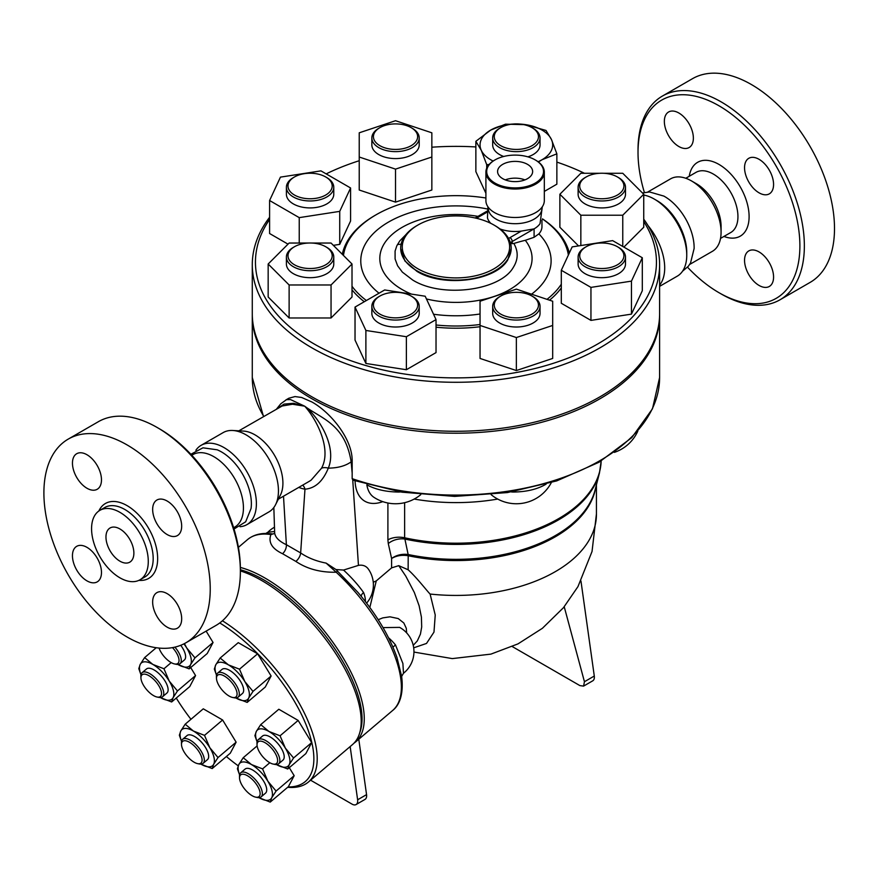 <?xml version="1.0" encoding="UTF-8"?>
<svg xmlns="http://www.w3.org/2000/svg" width="878" height="878" viewBox="0 0 878 878"><rect width="100%" height="100%" fill="white"/><g stroke="black" fill="none" stroke-linecap="round" stroke-linejoin="round"><path stroke-width="1.32" d="M502.721 178.662A17.527 10.119 180 0 1 497.585 171.506A17.527 10.119 180 0 1 515.112 161.387A17.527 10.119 180 0 1 532.639 171.506A17.527 10.119 180 0 1 521.817 180.857A17.527 10.119 180 0 1 502.721 178.662M524.934 179.891A17.527 10.119 0 0 0 505.289 179.891M541.956 207.285L541.956 208.196A26.834 15.497 180 0 1 515.112 223.692A26.834 15.497 180 0 1 488.278 208.196L488.278 207.285M521.302 231.101L509.986 237.631A3.161 1.822 60 0 1 512.214 241.494L534.087 228.873L521.302 231.101A27.997 16.166 180 0 1 499.977 228.928M490.802 223.352A27.997 16.166 180 0 1 487.466 217.887L487.927 206.791M541.956 220.191L541.956 226.678A26.834 15.497 180 0 1 538.872 233.888L534.087 237.29L534.087 228.873A26.834 15.497 0 0 0 540.047 223.649L542.297 206.791M494.742 160.07A29.204 16.858 0 0 0 494.457 160.224A29.204 16.858 0 0 0 485.907 172.154A29.204 16.858 0 0 0 515.112 189.011A29.204 16.858 0 0 0 544.316 172.154A29.204 16.858 0 0 0 535.767 160.224L535.207 159.906A28.414 16.408 180 0 1 535.207 183.107A28.414 16.408 180 0 1 495.016 183.107A28.414 16.408 180 0 1 495.016 159.906A28.414 16.408 180 0 1 535.207 159.906L535.767 160.224A29.204 16.858 0 0 0 535.481 160.07M544.316 172.154L544.316 200.634A29.204 16.858 180 0 1 515.112 217.492A29.204 16.858 180 0 1 485.907 200.634L485.907 172.154M686.75 255.202L686.75 252.304A42.232 24.386 -120 0 0 656.887 200.579L654.373 199.13A45.788 26.439 60 0 1 686.75 255.202A45.788 26.439 60 0 1 677.267 276.164L659.608 286.36M663.746 196.024A41.837 24.156 60 0 1 663.878 196.09A41.837 24.156 60 0 1 664.547 196.474A41.837 24.156 60 0 1 694.125 248.496A41.837 24.156 60 0 1 694.125 248.639M644.375 192.458A114.458 66.08 60 0 1 638.021 152.498A114.458 66.08 60 0 1 718.961 105.766A114.458 66.08 60 0 1 799.891 245.95A114.458 66.08 60 0 1 718.961 292.681A114.458 66.08 60 0 1 687.529 267.197M718.961 292.681L721.189 293.965A117.619 67.902 -120 0 0 780.004 299.793A117.619 67.902 -120 0 0 798.025 205.54A117.619 67.902 -120 0 0 721.189 101.903A117.619 67.902 -120 0 0 662.385 96.075A117.619 67.902 -120 0 0 638.021 149.918L638.021 152.498M664.35 121.394A20.523 11.853 60 0 1 668.597 111.989A20.523 11.853 60 0 1 684.412 117.487A20.523 11.853 60 0 1 693.368 138.142A20.523 11.853 60 0 1 689.12 147.537A20.523 11.853 60 0 1 673.305 142.038A20.523 11.853 60 0 1 664.35 121.394M773.573 277.064A20.523 11.853 60 0 1 769.326 286.458A20.523 11.853 60 0 1 753.511 280.96A20.523 11.853 60 0 1 744.544 260.305A20.523 11.853 60 0 1 748.802 250.91A20.523 11.853 60 0 1 764.617 256.409A20.523 11.853 60 0 1 773.573 277.064M759.064 159.313A20.523 11.853 60 0 1 772.464 177.4A20.523 11.853 60 0 1 769.326 193.851A20.523 11.853 60 0 1 759.064 192.831A20.523 11.853 60 0 1 745.652 174.744A20.523 11.853 60 0 1 748.802 158.292A20.523 11.853 60 0 1 759.064 159.313M662.385 96.075L692.522 78.669A117.619 67.902 60 0 1 751.338 84.497A117.619 67.902 60 0 1 828.173 188.144A117.619 67.902 60 0 1 810.142 282.387L780.004 299.793M647.821 191.986L670.572 178.849A41.837 24.156 60 0 1 691.491 180.923A41.837 24.156 60 0 1 691.502 180.923L696.517 183.82A34.736 20.051 60 0 1 721.079 226.359L721.079 232.154A41.837 24.156 60 0 1 712.42 251.306M696.517 183.82L691.491 180.923A41.837 24.156 60 0 1 721.079 232.154M190.866 454.277L202.961 447.813L217.173 449.799A42.232 24.386 60 0 1 221.508 451.94A42.232 24.386 60 0 1 251.053 508.494L245.675 521.784L234.031 529.028M191.799 455.265L192.93 454.617A41.837 24.156 60 0 1 213.848 456.681A41.837 24.156 60 0 1 241.187 493.557A41.837 24.156 60 0 1 234.766 527.074L233.636 527.733M68.264 439.088L98.402 421.681A117.619 67.902 60 0 1 157.206 427.509L157.206 427.509A117.619 67.902 60 0 1 240.374 571.567A117.619 67.902 60 0 1 216.021 625.41L185.873 642.806A117.619 67.902 60 0 1 68.254 574.903A117.619 67.902 60 0 1 68.264 439.088A117.619 67.902 60 0 1 127.069 444.916A117.619 67.902 60 0 1 203.905 548.563A117.619 67.902 60 0 1 185.873 642.806M159.445 428.804L157.206 427.509L159.445 428.804A114.458 66.08 -120 0 1 240.374 568.988L240.374 571.567M119.924 561.185A19.733 11.392 60 0 1 107.028 543.8A19.733 11.392 60 0 1 110.057 527.985A19.733 11.392 60 0 1 129.79 539.377A19.733 11.392 60 0 1 129.79 562.161A19.733 11.392 60 0 1 119.924 561.185M119.924 512.335A40.103 23.157 60 0 1 146.121 547.663A40.103 23.157 60 0 1 139.975 579.798A40.103 23.157 60 0 1 99.872 556.652A40.103 23.157 60 0 1 99.872 510.348A40.103 23.157 60 0 1 119.924 512.335M167.171 534.559A20.523 11.853 60 0 1 153.76 516.473A20.523 11.853 60 0 1 156.91 500.021A20.523 11.853 60 0 1 167.171 501.042A20.523 11.853 60 0 1 180.572 519.128A20.523 11.853 60 0 1 177.433 535.569A20.523 11.853 60 0 1 167.171 534.559M152.651 602.023A20.523 11.853 60 0 1 156.91 592.628A20.523 11.853 60 0 1 172.725 598.127A20.523 11.853 60 0 1 181.68 618.781A20.523 11.853 60 0 1 177.433 628.176A20.523 11.853 60 0 1 161.618 622.678A20.523 11.853 60 0 1 152.651 602.023M86.966 547.345A20.523 11.853 60 0 1 100.377 565.432A20.523 11.853 60 0 1 97.228 581.873A20.523 11.853 60 0 1 86.966 580.863A20.523 11.853 60 0 1 73.554 562.776A20.523 11.853 60 0 1 76.704 546.325A20.523 11.853 60 0 1 86.966 547.345M101.475 479.871A20.523 11.853 60 0 1 97.228 489.265A20.523 11.853 60 0 1 81.413 483.767A20.523 11.853 60 0 1 72.457 463.112A20.523 11.853 60 0 1 76.704 453.717A20.523 11.853 60 0 1 92.519 459.216A20.523 11.853 60 0 1 101.475 479.871M269.59 217.283A203.663 117.586 0 0 0 252.282 264.706A203.663 117.586 0 0 0 311.931 347.853A203.663 117.586 0 0 0 533.879 373.337A203.663 117.586 0 0 0 659.608 264.706A203.663 117.586 0 0 0 643.739 219.193M659.608 264.706L659.608 313.687A203.663 117.586 180 0 1 533.879 422.318A203.663 117.586 180 0 1 311.931 396.834A203.663 117.586 180 0 1 252.282 313.687L252.282 264.706M255.728 797.158L257.463 797.509A15.793 6.783 -130.3 0 0 261.15 796.862A15.793 6.783 -130.3 0 0 256.102 780.443A15.793 6.783 -130.3 0 0 240.715 772.805A15.793 6.783 -130.3 0 0 239.485 776.339L239.54 778.106A14.213 6.102 49.7 0 1 254.499 781.804A14.213 6.102 49.7 0 1 255.728 797.158A14.213 6.102 49.7 0 1 242.295 785.711A14.213 6.102 49.7 0 1 239.54 778.106M240.715 772.805L245.061 769.106A15.793 6.783 49.7 0 1 260.448 776.745A15.793 6.783 49.7 0 1 265.496 793.174L261.15 796.862M197.671 763.64L199.416 763.992A15.793 6.783 -130.3 0 0 203.103 763.344A15.793 6.783 -130.3 0 0 198.055 746.926A15.793 6.783 -130.3 0 0 182.657 739.287A15.793 6.783 -130.3 0 0 181.933 740.198A15.793 6.783 -130.3 0 0 181.439 742.821L181.494 744.588A14.213 6.102 49.7 0 1 181.944 742.239A14.213 6.102 49.7 0 1 197.879 750.097A14.213 6.102 49.7 0 1 197.671 763.64A14.213 6.102 49.7 0 1 187.146 756.188A14.213 6.102 49.7 0 1 181.494 744.588M182.657 739.287L187.003 735.588A15.793 6.783 49.7 0 1 202.401 743.238A15.793 6.783 49.7 0 1 207.449 759.657L203.103 763.344M157.118 697.044L158.863 697.384A15.793 6.783 -130.3 0 0 162.551 696.748A15.793 6.783 -130.3 0 0 161.343 685.85A15.793 6.783 -130.3 0 0 149.765 673.645A15.793 6.783 -130.3 0 0 142.104 672.68A15.793 6.783 -130.3 0 0 140.875 676.214L140.941 677.992A14.213 6.102 49.7 0 1 148.931 675.676A14.213 6.102 49.7 0 1 160.663 689.439A14.213 6.102 49.7 0 1 157.118 697.044A14.213 6.102 49.7 0 1 146.593 689.592A14.213 6.102 49.7 0 1 140.941 677.992M142.104 672.68L146.45 668.992A15.793 6.783 49.7 0 1 154.111 669.958A15.793 6.783 49.7 0 1 165.69 682.151A15.793 6.783 49.7 0 1 166.897 693.049L162.551 696.748M172.516 647.613A14.213 6.102 49.7 0 1 176.28 652.595A14.213 6.102 49.7 0 1 174.612 663.955L176.357 664.295A15.793 6.783 -130.3 0 0 180.045 663.658A15.793 6.783 -130.3 0 0 178.212 651.674A15.793 6.783 -130.3 0 0 174.898 647.13M180.736 645.297A15.793 6.783 49.7 0 1 182.558 647.986A15.793 6.783 49.7 0 1 184.391 659.971L180.045 663.658M174.612 663.955A14.213 6.102 49.7 0 1 159.061 648.063M232.659 697.472L234.404 697.812A15.793 6.783 -130.3 0 0 238.092 697.176A15.793 6.783 -130.3 0 0 238.816 696.254A15.793 6.783 -130.3 0 0 232.154 679.748A15.793 6.783 -130.3 0 0 217.645 673.108A15.793 6.783 -130.3 0 0 216.416 676.642L216.482 678.42A14.213 6.102 49.7 0 1 228.17 678.793A14.213 6.102 49.7 0 1 236.632 696.067A14.213 6.102 49.7 0 1 232.659 697.472A14.213 6.102 49.7 0 1 222.134 690.02A14.213 6.102 49.7 0 1 216.482 678.42M217.645 673.108L221.991 669.42A15.793 6.783 49.7 0 1 236.5 676.049A15.793 6.783 49.7 0 1 243.162 692.566A15.793 6.783 49.7 0 1 242.438 693.477L238.092 697.176M276.076 791.067L271.697 797.817A23.684 10.174 -130.3 0 0 267.856 781.211L276.076 791.067L294.174 775.691L288.346 786.71L270.248 802.086L259.12 797.74A23.684 10.174 -130.3 0 0 271.697 797.817L270.248 802.086M251.437 764.54L262.566 768.887L267.856 781.211A23.684 10.174 -130.3 0 0 251.437 764.54A23.684 10.174 -130.3 0 0 238.86 764.464L243.228 757.714L251.437 764.54M239.584 774.901L237.4 768.744L238.86 764.464A23.684 10.174 -130.3 0 0 239.595 774.857M212.191 768.568L201.073 764.222A23.684 10.174 -130.3 0 0 213.65 764.299L212.191 768.568L230.299 753.192L236.127 742.173L218.018 757.549L213.65 764.299A23.684 10.174 -130.3 0 0 209.809 747.694L218.018 757.549M193.39 731.023L204.508 735.369L209.809 747.694A23.684 10.174 -130.3 0 0 193.39 731.023A23.684 10.174 -130.3 0 0 180.802 730.946L185.181 724.207L193.39 731.023M181.537 741.394L179.353 735.226L180.802 730.946A23.684 10.174 -130.3 0 0 181.537 741.339M160.509 697.626L160.334 697.516A23.684 10.174 -130.3 0 0 160.509 697.626A23.684 10.174 -130.3 0 0 173.098 697.692L171.638 701.972L160.509 697.626M169.256 681.098L177.466 690.953L173.098 697.692A23.684 10.174 -130.3 0 0 169.256 681.098A23.684 10.174 -130.3 0 0 152.827 664.416L163.956 668.762L169.256 681.098M140.974 674.787L138.79 668.619L140.25 664.35A23.684 10.174 -130.3 0 0 140.985 674.743M140.25 664.35L144.618 657.6L152.827 664.416A23.684 10.174 -130.3 0 0 140.25 664.35M178.004 664.536L177.828 664.426A23.684 10.174 -130.3 0 0 178.004 664.536A23.684 10.174 -130.3 0 0 190.592 664.613L189.132 668.882L178.004 664.536M184.413 643.618L186.751 648.008L194.96 657.863L190.592 664.613A23.684 10.174 -130.3 0 0 186.751 648.008A23.684 10.174 -130.3 0 0 183.93 643.859M220.158 658.028L228.379 664.844A23.684 10.174 -130.3 0 0 215.79 664.778L220.158 658.028L238.267 642.652L257.605 653.814L239.496 669.19L244.797 681.526A23.684 10.174 -130.3 0 0 228.379 664.844L239.496 669.19M216.515 675.215L214.342 669.047L215.79 664.778A23.684 10.174 -130.3 0 0 216.526 675.171M236.061 698.054L235.875 697.944A23.684 10.174 -130.3 0 0 236.061 698.054A23.684 10.174 -130.3 0 0 248.639 698.12L247.179 702.4L236.061 698.054M244.797 681.526L253.007 691.381L248.639 698.12A23.684 10.174 -130.3 0 0 244.797 681.526M257.111 745.916L243.228 757.714M269.809 762.719L262.566 768.887M204.508 735.369L222.617 719.993L203.279 708.82L185.181 724.207M222.617 719.993L236.127 742.173M171.21 662.605L163.956 668.762M156.24 647.723L144.618 657.6M190.691 667.554L195.564 675.566L177.466 690.953M195.564 675.566L189.736 686.596L171.638 701.972M206.132 631.117L213.058 642.487L194.96 657.863M213.058 642.487L207.23 653.506L189.132 668.882M257.605 653.814L271.115 675.994L265.288 687.024L247.179 702.4M271.115 675.994L253.007 691.381M289.29 767.679L294.174 775.691M269.645 762.631A14.213 6.102 49.7 0 1 257.034 745.016A14.213 6.102 49.7 0 1 271.993 748.715A14.213 6.102 49.7 0 1 273.223 764.069A14.213 6.102 49.7 0 1 269.645 762.631M273.223 764.069L274.957 764.42A15.793 6.783 -130.3 0 0 278.644 763.772A15.793 6.783 -130.3 0 0 273.596 747.354A15.793 6.783 -130.3 0 0 258.209 739.715A15.793 6.783 -130.3 0 0 256.98 743.249L257.034 745.016M258.209 739.715L262.555 736.016A15.793 6.783 49.7 0 1 277.942 743.666A15.793 6.783 49.7 0 1 282.99 760.085L278.644 763.772M280.06 735.797L285.35 748.122A23.684 10.174 -130.3 0 0 268.931 731.451L280.06 735.797L298.158 720.421L311.668 742.601L293.57 757.977L289.191 764.727A23.684 10.174 -130.3 0 0 285.35 748.122L293.57 757.977M257.078 741.811L254.894 735.654L256.354 731.374L260.722 724.635L268.931 731.451A23.684 10.174 -130.3 0 0 256.354 731.374A23.684 10.174 -130.3 0 0 257.089 741.767M276.614 764.65L276.438 764.551A23.684 10.174 -130.3 0 0 276.614 764.65A23.684 10.174 -130.3 0 0 289.191 764.727L287.743 768.996L276.614 764.65M311.668 742.601L305.84 753.62L287.743 768.996M298.158 720.421L278.82 709.248L260.722 724.635M238.201 765.803A109.728 47.127 49.7 0 1 226.381 756.529M190.954 719.291A109.728 47.127 49.7 0 1 176.258 698.043M155.702 648.194A109.728 47.127 49.7 0 1 155.604 647.624M219.763 622.952A109.728 47.127 49.7 0 1 305.511 723.373A109.728 47.127 49.7 0 1 288.083 786.94M287.655 787.292A112.088 48.147 -130.3 0 0 308.485 781.969A112.088 48.147 -130.3 0 0 301.406 707.262A112.088 48.147 -130.3 0 0 222.441 620.79M240.374 570.93A112.088 48.147 49.7 0 1 336.274 654.395A112.088 48.147 49.7 0 1 352.484 744.588L308.485 781.969M579.7 185.993A22.104 12.764 180 0 1 586.175 176.972A22.104 12.764 180 0 1 617.432 176.972A22.104 12.764 180 0 1 610.265 197.791A22.104 12.764 180 0 1 579.7 185.993M586.175 176.972L585.055 177.619A23.684 13.675 0 0 0 578.119 187.288A23.684 13.675 0 0 0 601.803 200.963A23.684 13.675 0 0 0 625.487 187.288A23.684 13.675 0 0 0 618.551 177.619L617.432 176.972M625.487 187.288L625.487 194.247A23.684 13.675 180 0 1 601.803 207.921A23.684 13.675 180 0 1 578.119 194.247L578.119 187.288M622.765 246.466L622.765 215.209L580.841 215.209L559.879 194.247L580.841 173.284L599.915 173.284M580.841 245.544L580.841 215.209M578.536 245.906L559.879 227.248L559.879 194.247M603.691 173.284L622.765 173.284L643.739 194.247L622.765 215.209M623.874 247.102L643.739 227.248L643.739 194.247M585.055 247.376L586.175 246.74A22.104 12.764 180 0 1 617.432 246.74A22.104 12.764 180 0 1 617.432 264.783A22.104 12.764 180 0 1 586.175 264.783A22.104 12.764 180 0 1 586.175 246.74L585.055 247.376A23.684 13.675 0 0 0 578.119 257.045A23.684 13.675 0 0 0 601.803 270.72A23.684 13.675 0 0 0 625.487 257.045A23.684 13.675 0 0 0 618.551 247.376L617.432 246.74M625.487 257.045L625.487 264.015A23.684 13.675 180 0 1 601.803 277.678A23.684 13.675 180 0 1 578.119 264.015L578.119 257.045M590.949 287.391L561.305 270.27L572.16 246.894L612.657 240.627L642.301 257.748L631.458 281.125L590.949 287.391L590.949 320.393L561.305 303.272L561.305 270.27M631.458 281.125L631.458 314.126L642.301 290.739L642.301 257.748M631.458 314.126L590.949 320.393M516.363 292.33A22.104 12.764 180 0 1 531.991 296.062A22.104 12.764 180 0 1 531.991 314.115A22.104 12.764 180 0 1 500.734 314.115A22.104 12.764 180 0 1 500.734 296.062A22.104 12.764 180 0 1 516.363 292.33M500.734 296.062L499.615 296.709A23.684 13.675 0 0 0 492.679 306.378A23.684 13.675 0 0 0 516.363 320.053A23.684 13.675 0 0 0 540.047 306.378A23.684 13.675 0 0 0 533.111 296.709L531.991 296.062M540.047 306.378L540.047 313.336A23.684 13.675 180 0 1 516.363 327.011A23.684 13.675 180 0 1 492.679 313.336L492.679 306.378M480.046 325.442L480.046 301.231L516.363 289.136L552.679 301.231L552.679 325.442L516.363 337.547L480.046 325.442L480.046 358.443L516.363 370.549L516.363 337.547M516.363 370.549L552.679 358.443L552.679 325.442M412.276 296.709L411.156 296.062A22.104 12.764 180 0 1 411.156 314.115A22.104 12.764 180 0 1 379.9 314.115A22.104 12.764 180 0 1 379.9 296.062A22.104 12.764 180 0 1 411.156 296.062L412.276 296.709A23.684 13.675 0 0 1 419.212 306.378A23.684 13.675 0 0 1 395.528 320.053A23.684 13.675 0 0 1 371.844 306.378A23.684 13.675 0 0 1 378.78 296.709L379.9 296.062M419.212 306.378L419.212 313.336A23.684 13.675 180 0 1 395.528 327.011A23.684 13.675 180 0 1 371.844 313.336L371.844 306.378M355.03 307.07L384.674 289.959L425.182 296.226L436.026 319.603L406.382 336.724L365.885 330.457L355.03 307.07L355.03 340.071L365.885 363.459L365.885 330.457M406.382 336.724L406.382 369.726L436.026 352.605L436.026 319.603M406.382 369.726L365.885 363.459M332.191 255.761A22.104 12.764 180 0 1 301.626 267.549A22.104 12.764 180 0 1 294.459 246.74A22.104 12.764 180 0 1 325.716 246.74A22.104 12.764 180 0 1 332.191 255.761M294.459 246.74L293.34 247.376A23.684 13.675 0 0 0 286.404 257.045A23.684 13.675 0 0 0 310.088 270.72A23.684 13.675 0 0 0 333.772 257.045A23.684 13.675 0 0 0 326.835 247.376L325.716 246.74M333.772 257.045L333.772 264.015A23.684 13.675 180 0 1 310.088 277.678A23.684 13.675 180 0 1 286.404 264.015L286.404 257.045M311.975 243.041L331.05 243.041L352.012 264.015L331.05 284.977L289.125 284.977L268.163 264.015L289.125 243.041L308.2 243.041M331.05 284.977L331.05 317.979L352.012 297.005L352.012 264.015M331.05 317.979L289.125 317.979L289.125 284.977M289.125 317.979L268.163 297.005L268.163 264.015M325.716 195.026A22.104 12.764 180 0 1 294.459 195.026A22.104 12.764 180 0 1 294.459 176.972A22.104 12.764 180 0 1 325.716 176.972A22.104 12.764 180 0 1 325.716 195.026M294.459 176.972L293.34 177.619A23.684 13.675 0 0 0 286.404 187.288A23.684 13.675 0 0 0 301.022 199.921A23.684 13.675 0 0 0 326.835 196.957A23.684 13.675 0 0 0 333.772 187.288A23.684 13.675 0 0 0 326.835 177.619L325.716 176.972M333.772 187.288L333.772 194.247A23.684 13.675 180 0 1 326.835 203.916A23.684 13.675 180 0 1 301.022 206.879A23.684 13.675 180 0 1 286.404 194.247L286.404 187.288M320.942 170.87L350.585 187.98L339.731 211.368L299.233 217.634L269.59 200.513L280.444 177.126L320.942 170.87M339.731 211.368L339.731 244.369L350.585 220.982L350.585 187.98M299.233 243.041L299.233 217.634M339.731 244.369L333.355 245.346M288.017 244.15L269.59 233.515L269.59 200.513M395.528 149.425A22.104 12.764 180 0 1 375.115 141.556A22.104 12.764 180 0 1 379.9 127.639A22.104 12.764 180 0 1 411.156 127.639A22.104 12.764 180 0 1 415.952 141.556A22.104 12.764 180 0 1 395.528 149.425M379.9 127.639L378.78 128.287A23.684 13.675 0 0 0 371.844 137.956A23.684 13.675 0 0 0 395.528 151.631A23.684 13.675 0 0 0 419.212 137.956A23.684 13.675 0 0 0 412.276 128.287L411.156 127.639M419.212 137.956L419.212 144.914A23.684 13.675 180 0 1 395.528 158.589A23.684 13.675 180 0 1 371.844 144.914L371.844 137.956M431.844 132.808L431.844 157.019L395.528 169.125L359.223 157.019L359.223 132.808L395.528 120.714L431.844 132.808M395.528 169.125L395.528 202.127L431.844 190.021L431.844 157.019M395.528 202.127L359.223 190.021L359.223 157.019M500.734 145.693A22.104 12.764 180 0 1 500.734 127.639A22.104 12.764 180 0 1 531.991 127.639A22.104 12.764 180 0 1 531.991 145.693A22.104 12.764 180 0 1 500.734 145.693M500.734 127.639L499.615 128.287A23.684 13.675 0 0 0 492.679 137.956A23.684 13.675 0 0 0 499.615 147.625A23.684 13.675 0 0 0 525.428 150.588A23.684 13.675 0 0 0 540.047 137.956A23.684 13.675 0 0 0 533.111 128.287L531.991 127.639M503.72 156.482A23.684 13.675 180 0 1 499.615 154.583A23.684 13.675 180 0 1 492.679 144.914L492.679 137.956M540.047 137.956L540.047 144.914A23.684 13.675 180 0 1 527.897 156.855M551.439 139.492L556.861 153.826L542.033 159.741A36.316 20.962 0 0 0 551.439 139.492A36.316 20.962 0 0 0 525.757 124.665L546.006 130.449L551.439 139.492M538.071 161.728A36.316 20.962 0 0 0 542.033 159.741L538.423 161.991M489.09 164.493L486.719 164.68L481.287 150.347A36.316 20.962 0 0 0 493.151 161.036M513.356 124.028A36.316 20.962 0 0 0 490.681 130.098L505.508 124.182L525.757 124.665A36.316 20.962 0 0 0 519.37 124.028M475.865 141.303L490.681 130.098A36.316 20.962 0 0 0 481.287 150.347L475.865 141.303L475.865 171.649L485.907 193.292M544.316 191.426L556.861 184.182L556.861 153.826M486.719 168.214L486.719 164.68M397.482 244.479A26.055 15.036 0 0 0 401.136 244.172M596.436 484.744L596.436 514.31A140.491 81.116 180 0 1 430.11 594.044L435.236 615.028L433.984 632.105L426.51 643.442L413.692 647.832M373.26 582.257L376.256 580.907L391.599 567.868L398.744 565.651L408.138 569.789L408.204 555.73A7.891 2.195 101.8 0 0 408.149 554.512L408.007 554.49C401.795 553.755 396.329 555.094 391.599 558.496C396.384 555.653 401.894 554.72 408.138 555.719A7.891 2.404 99.5 0 0 408.007 554.49M408.138 569.789C416.534 577.252 427.454 591.531 430.11 594.044M659.597 314.653A203.663 117.586 180 0 1 659.608 315.619A203.663 117.586 180 0 1 533.879 424.261A203.663 117.586 180 0 1 311.931 398.766A203.663 117.586 180 0 1 252.282 315.619A203.663 117.586 180 0 1 252.293 314.653M510.272 243.349L513.849 243.491A251.174 145.013 120 0 1 525.296 240.309A76.134 43.955 180 0 1 510.513 289.092A76.134 43.955 180 0 1 426.445 298.959M511.205 248.485L507.813 259.756C496.004 281.092 443.16 287.808 416.918 271.335L404.912 260.975L400.686 248.485M511.205 248.748L511.205 248.211A55.259 31.904 0 0 0 495.016 225.646L493.897 224.998A53.679 30.993 180 0 1 493.897 268.833A53.679 30.993 180 0 1 417.994 268.833A53.679 30.993 180 0 1 417.994 224.998A53.679 30.993 180 0 1 493.897 224.998M534.087 237.29L525.296 240.309M417.994 224.998L416.874 225.646A55.259 31.904 0 0 0 400.686 248.211A55.259 31.904 0 0 0 416.874 270.764A55.259 31.904 0 0 0 507.813 259.208A55.259 31.904 0 0 0 511.205 248.211M436.026 324.992A112.878 65.17 0 0 0 480.046 324.509M547.016 299.343A112.878 65.17 0 0 0 561.305 284.231M568.373 255.037A112.878 65.17 0 0 0 542.428 218.951M485.907 198A112.878 65.17 0 0 0 376.124 214.759A112.878 65.17 0 0 0 343.452 255.443M352.012 286.272A112.878 65.17 0 0 0 366.389 300.517M364.304 301.725A114.458 66.08 180 0 1 352.012 289.817M342.299 254.291A114.458 66.08 180 0 1 375.005 215.406L376.124 214.759M542.461 218.863A114.458 66.08 180 0 1 569.317 253.018M561.305 287.951A114.458 66.08 180 0 1 549.518 300.188M480.046 326.726A114.458 66.08 180 0 1 436.026 327.198M643.739 221.563A200.502 115.764 180 0 1 564.433 359.475A200.502 115.764 180 0 1 314.17 343.978A200.502 115.764 180 0 1 269.59 219.423M326.177 173.888A200.502 115.764 180 0 1 359.223 160.729M431.844 147.208A200.502 115.764 180 0 1 475.865 146.944M556.861 162.101A200.502 115.764 180 0 1 584.474 173.284M298.783 487.389A48.938 28.261 -120 0 0 304.973 489.178A9.471 6.969 99.8 0 0 302.69 485.128M396.955 657.479L396.988 657.567C389.349 635.924 376.355 614.216 357.994 592.441L335.989 569.548L326.122 563.105C316.245 561.196 307.75 557.815 300.649 552.942L304.973 489.178C315.136 488.377 322.906 481.374 328.306 468.139A9.471 5.575 22.8 0 0 321.557 468.183L311.108 480.167L309.078 481.44M288.851 398.228L294.997 396.571L301.604 397.471L311.931 401.992C330.94 412.605 352.715 439.362 352.166 461.268L352.166 473.132L351.156 461.85C345.416 465.944 337.81 468.04 328.306 468.139C337.328 446.814 318.78 417.083 304.677 406.174C316.157 418.674 332.103 448.91 321.557 468.183M238.871 430.824L282.145 405.998L292.517 404.242L304.677 406.174L293.559 403.287L284.066 404.099L277.755 408.38M238.41 547.345L247.552 539.575A112.088 48.147 49.7 0 1 270.918 534.548A3.161 2.568 -81.8 0 1 272.751 533.967L274.748 533.451C275.571 537.72 279.445 541.474 286.382 544.711L283.506 496.202M352.166 461.268L351.156 461.85C345.087 423.8 321.194 418.674 304.677 406.174L290.486 399.567L286.48 399.666L280.817 403.759L276.504 409.093M643.739 195.059A45.788 26.439 60 0 1 654.373 199.13L656.887 200.579M647.986 225.558A45.788 26.439 60 0 1 659.608 285.12M240.001 526.712A45.788 26.439 -120 0 0 246.916 524.627A45.788 26.439 -120 0 0 253.929 487.938A45.788 26.439 -120 0 0 224.022 447.593A45.788 26.439 -120 0 0 201.128 445.322A45.788 26.439 -120 0 0 195.86 450.271M201.128 445.322L223.177 432.591A45.788 26.439 60 0 1 232.747 430.483A45.788 26.439 60 0 1 246.07 434.862A45.788 26.439 60 0 1 275.582 504.663A45.788 26.439 60 0 1 268.964 511.896L246.916 524.627M512.302 646.581L579.864 685.586L583.574 686.113L592.738 680.823A7.891 4.555 -120 0 0 594.285 676.038L580.962 581.027M583.574 686.113L584.441 681.723L564.225 606.764M350.157 746.563L357.62 799.781A7.891 4.555 60 0 1 356.073 804.566A7.891 4.555 60 0 1 352.122 804.171L310.582 780.191M356.073 804.566L365.007 799.408A7.891 4.555 -120 0 0 366.554 794.634L358.784 739.243M353.955 743.205A112.088 48.147 -130.3 0 0 355.557 741.976A112.088 48.147 -130.3 0 0 338.041 649.797A112.088 48.147 -130.3 0 0 240.363 567.44M240.374 569.756A110.518 47.467 49.7 0 1 329.03 640.578A110.518 47.467 49.7 0 1 359.958 732.098M274.748 533.451L270.918 534.548C268.119 542.33 271.993 548.717 282.551 553.722L295.875 561.415C307.004 568.933 320.448 572.544 336.197 572.236A112.088 48.147 49.7 0 1 392.696 710.434L355.557 741.976M497.705 499.066A145.243 83.86 180 0 1 414.196 499.066M352.166 473.132L352.155 478.664L353 480.178L402.003 492.185L454.672 496.41L507.44 492.569L556.685 480.914L599.081 462.212L631.765 437.661L652.475 408.797L659.608 377.496L659.608 315.619M420.76 494.632A39.466 39.466 0 0 1 374.05 497.398L374.05 497.398A39.433 22.762 -60 0 1 366.85 484.843C375.554 489.518 386.21 491.921 398.831 492.042A38.917 22.466 0 0 0 400.5 491.943M335.989 569.548L343.539 570.063L358.454 565.377A25.956 14.981 -60 0 1 368.354 569.076A27.624 27.624 0 0 1 366.609 603.12M274.627 531.519L267.933 532.189L265.628 533.572M398.744 565.651L405.834 576.22L414.361 592.54L419.124 605.798L421.418 617.113L421.692 627.002L420.441 634.092L417.302 640.929L413.231 645.341M369.836 607.455L376.256 580.907M406.657 632.895L406.284 628.275L403.825 622.996L398.228 618.562L389.953 616.817L382.775 617.892L378.209 619.703M365.358 601.496A27.624 11.864 -130.3 0 0 363.58 592.529A7.891 4.456 -21.3 0 0 361.165 596.239M363.58 592.529C358.081 584.792 351.398 577.307 343.539 570.074M396.977 657.523L401.674 676.532M337.69 571.348A3.161 0.757 132.9 0 0 336.197 572.236L326.122 563.105M272.751 533.967L272.751 533.967C262.412 532.441 254.016 534.307 247.552 539.575M392.696 710.434C398.063 706.329 404.099 696.539 401.652 676.411L403.485 673.25L402.892 663.494L395.495 644.935L392.938 647.152M395.495 644.935A27.624 11.864 -130.3 0 0 388.537 637.757M383.017 627.605L399.622 627.386A27.624 27.624 0 0 1 403.485 673.25M232.747 430.483L243.524 431.087A39.466 22.784 60 0 1 255.004 434.862A39.466 22.784 60 0 1 280.444 495.027L275.582 504.663M595.086 490.001A140.656 81.204 180 0 1 408.149 554.512L404.89 539.048A15.793 10.909 -12.5 0 0 388.285 543.57L391.599 558.496L391.599 567.868M595.097 490.001L599.476 472.88A145.079 83.761 0 0 1 404.89 539.048L404.637 537.786A15.793 9.12 0 0 0 387.9 539.871L388.285 543.57M475.283 218.007A3.161 1.822 60 0 1 476.469 218.282L486.829 212.333M509.986 237.631A11.052 6.376 0 0 0 508.625 238.586M723.966 236.434A42.627 24.606 -120 0 0 749 213.661A42.627 24.606 -120 0 0 718.961 164.416A42.627 24.606 -120 0 0 689.241 176.28M685.795 178.267L696.013 172.362A34.736 20.051 60 0 1 713.375 174.085A34.736 20.051 60 0 1 736.071 204.695A34.736 20.051 60 0 1 730.748 232.527M99.872 510.348L104.789 507.506A40.103 23.157 60 0 1 124.841 509.492A40.103 23.157 60 0 1 151.027 544.832A40.103 23.157 60 0 1 144.892 576.967L139.975 579.798M138.911 580.347A43.263 24.979 -120 0 0 157.052 551.285A43.263 24.979 -120 0 0 127.069 505.629A43.263 24.979 -120 0 0 98.863 510.985M408.204 555.73A140.491 81.116 0 0 0 595.767 487.367M510.469 243.03A7.891 4.555 180 0 1 512.214 241.494L512.214 243.744M406.031 234.525L399.797 240.89L396.79 245.862L395.089 251.064L395.1 258.977L397.613 265.771L402.365 272.125L412.693 280.027C441.777 298.29 500.339 290.848 513.421 267.197C518.283 259.35 518.426 251.448 513.849 243.491M411.409 294.097A76.134 43.955 180 0 1 387.703 238.959A76.134 43.955 180 0 1 477.983 216.372M487.279 208.964A95.164 54.941 0 0 0 379.515 228.104A95.164 54.941 0 0 0 379.044 293.208M433.534 314.236A95.164 54.941 0 0 0 480.046 313.995M531.563 294.196A95.164 54.941 0 0 0 538.872 233.888M584.441 681.723L594.285 676.038M366.554 794.634L357.62 799.781M263.532 416.589L252.282 377.496A203.663 117.586 0 0 0 263.784 416.446M352.155 478.664A203.663 117.586 0 0 0 556.795 479.651A203.663 117.586 0 0 0 659.608 377.496M511.391 491.943A38.917 22.466 0 0 0 513.059 492.042C526.35 491.932 537.369 489.298 546.116 484.14M355.085 480.881A47.324 27.317 120 0 0 382.764 501.634M358.454 565.377L352.747 480.046M387.9 503.017L387.9 539.871M282.551 553.722A7.891 4.939 -64.5 0 0 286.382 544.711L300.649 552.942A7.891 4.149 -55.9 0 1 295.875 561.415M599.476 472.88L601.167 460.994A145.243 83.86 180 0 1 404.637 537.786L404.637 502.688M495.016 159.906L494.457 160.224M642.455 192.973L649.511 191.953L663.878 196.101M682.535 271.214L688.33 266.264L690.536 263.005L694.125 248.485M720.52 238.421L730.737 232.527M689.658 264.454L712.409 251.317M596.436 513.915L592.035 551.494L577.965 586.614L563.456 607.697L542.406 628.297L517.998 643.881L490.912 654.121L452.28 658.599L413.944 652.069M475.185 217.985L486.906 211.214M273.837 507.495L274.693 533.868M614.348 452.379A39.466 39.466 0 0 0 637.768 431.219M491.131 494.632A39.466 39.466 0 0 0 551.307 482.637M274.496 527.217A27.624 27.624 0 0 0 267.933 532.189M278.337 499.187L309.144 481.407M285.855 399.962L288.906 398.195M252.282 377.496L252.282 315.619"/></g></svg>
